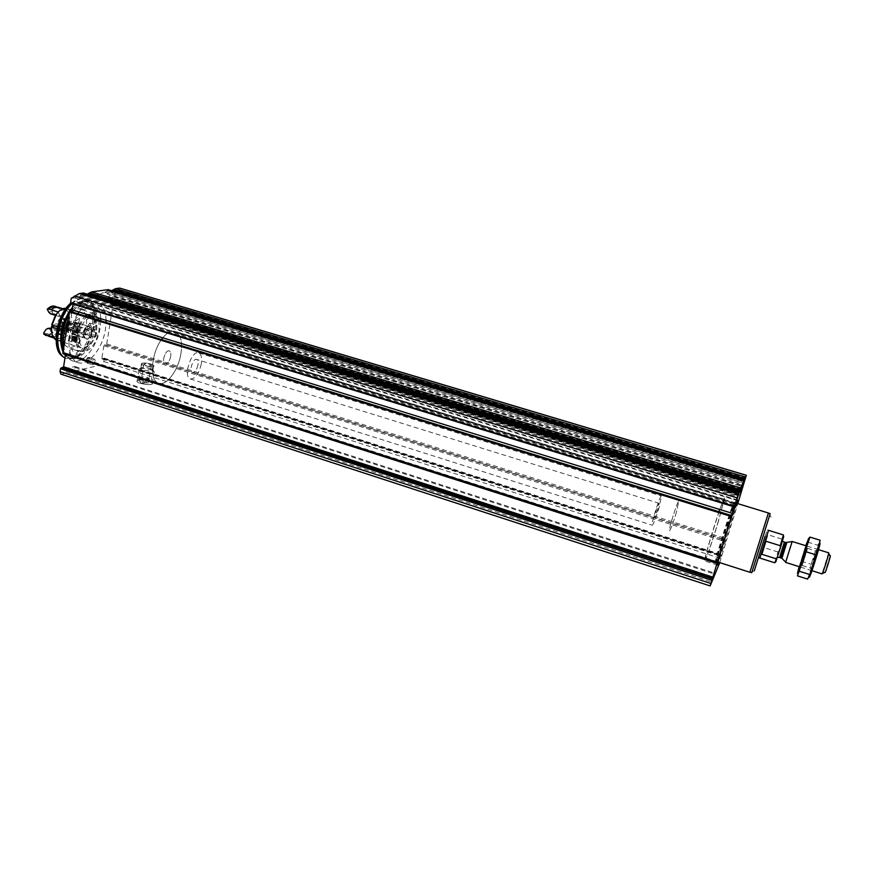 <?xml version="1.0" encoding="UTF-8"?>
<svg xmlns="http://www.w3.org/2000/svg" width="874" height="874" viewBox="0 0 874 874"><rect width="100%" height="100%" fill="white"/><g stroke="black" fill="none" stroke-linecap="round" stroke-linejoin="round"><path stroke-width="0.66" stroke-dasharray="4.37 3.28" d="M60.929 374.159L65.364 373.253L66.883 368.293L74.913 366.523L74.782 371.057L101.777 364.786L103.897 361.552L104.115 358.132L102.072 358.963L101.865 358.231L103.864 345.743L106.726 343.952L113.008 304.95L111.129 305.157L110.747 303.846L111.643 298.274L112.921 296.701L114.385 296.417L115.062 292.2L118.11 290.037L745.598 477.892M91.978 362.404L92.699 364.873C95.233 363.704 95.9 361.803 94.676 359.159C93.442 359.061 92.535 360.143 91.978 362.404M77.884 313.722C73.613 320.343 70.816 327.772 69.472 336.02C67.822 350.081 70.466 358.886 77.415 362.415C87.619 367.014 102.684 348.781 105.448 329.279L106.093 322.43M106.093 320.321C105.688 310.805 102.815 304.84 97.451 302.437C91.552 300.569 85.423 303.759 79.086 311.996M71.165 298.384L75.098 297.826L77.218 302.251L79.283 303.529L81.238 303.234L83.773 301.29L87.313 296.111L100.04 294.309L101.985 298.613L103.908 299.858L105.743 299.585L108.147 297.706L111.511 292.692L115.062 292.2M716.964 563.304L63.376 353.784L65.375 352.943L65.484 354.571M72.127 309.855L70.739 311.515L69.669 311.188M70.86 303.365L72.586 302.623L73.001 304.108M119.847 288.114L118.11 290.037M111.511 292.692L113.183 291.271L110.911 291.545L111.763 290.725M100.04 294.309L102.848 292.681L742.43 485.376M108.157 289.644L106.344 291.665L102.848 292.681M83.467 293.008L81.675 295.084L77.994 296.144L737.405 496.716M75.098 297.826L77.994 296.144M87.324 294.177L86.581 294.931L88.995 294.647L87.313 296.111M138.125 380.19L137.032 380.824C135.426 383.915 156.785 386.494 151.683 382.604C147.553 380.452 143.041 379.644 138.125 380.19M104.585 344.771L726.447 540.514L737.776 503.632M719.761 562.627L726.447 540.514M737.143 503.435L718.767 562.31M139.469 379.294L138.573 380.266C139.425 382.539 152.622 384.145 151.147 381.796L139.469 379.294M142.211 363.092L141.315 364.01C142.189 366.206 155.43 367.867 153.933 365.616C151.136 363.606 147.225 362.765 142.211 363.092M100.739 320.78L100.117 327.619C97.375 347.098 82.254 365.288 71.985 360.667C69.155 359.531 66.959 357.105 65.397 353.402L63.747 347.164M67.779 320.638L72.345 312.007M73.547 310.281L82.637 301.869C86.034 300.088 89.159 299.727 92.01 300.776C97.396 303.202 100.302 309.156 100.729 318.66M71.974 303.791C77.021 299.279 81.708 297.772 86.056 299.29L92.589 306.151C94.84 311.472 95.375 318.038 94.195 325.86C91.191 341.231 84.92 351.84 75.372 357.663L66.249 358.504L64.982 357.881M71.286 303.584C74.716 300.448 78.092 298.766 81.391 298.515L85.379 299.083C92.589 302.808 95.31 311.668 93.54 325.652C90.863 344.924 75.83 362.885 65.572 358.285L64.96 358.012M70.543 303.3L80.299 298.515C90.164 299.542 94.174 308.489 92.338 325.368C89.585 345.558 73.176 363.781 63.157 356.887M86.264 326.461C82.713 341.111 76.737 348.081 68.358 347.393C55.106 343.373 68.456 303.529 81.042 309.494C85.641 311.854 87.378 317.513 86.264 326.461M69.483 352.419L70.248 354.942C71.548 355.041 72.466 353.959 73.034 351.687L72.258 349.163C70.969 349.054 70.04 350.135 69.483 352.419M87.127 326.308L87.892 328.864C90.459 327.695 91.093 325.784 89.793 323.129L87.127 326.308M58.558 331.421L59.399 334.054C62.141 332.885 62.808 330.907 61.409 328.132C60.077 328.012 59.126 329.105 58.558 331.421M80.31 304.447C79.774 306.698 78.857 307.768 77.589 307.659C76.202 304.928 76.836 302.972 79.479 301.77L80.31 304.447M98.926 320.223L99.112 330.459C95.528 345.154 89.607 352.178 81.348 351.523C72.531 349.032 75.328 324.341 85.499 316.071M87.476 314.574L94.053 313.493L98.15 317.874M91.366 331.912C90.262 336.446 88.438 338.62 85.903 338.413C81.883 337.178 85.991 324.909 89.814 326.712C91.191 327.422 91.715 329.159 91.366 331.912M79.709 328.274C78.605 332.797 76.77 334.95 74.203 334.731L72.498 330.678L74.388 325.03L78.114 323.074C79.512 323.784 80.047 325.521 79.709 328.274M77.535 328.023C75.251 333.715 73.449 334.316 72.127 329.826L73.536 325.598C76.202 323.052 77.535 323.861 77.535 328.023M76.65 328.187L75.743 330.459C70.259 335.277 75.339 320.124 76.704 327.586L76.65 328.187M97.08 334.764L94.949 337.32C93.933 335.19 94.447 333.66 96.479 332.721L97.08 334.764M76.825 328.427L76.114 330.208L74.672 330.962C73.624 328.832 74.126 327.313 76.202 326.395L76.825 328.427M86.275 360.197L86.701 361.683C88.241 360.984 88.635 359.848 87.892 358.253L86.275 360.197M85.925 360.274L86.034 361.727C87.531 364.578 90.284 356.625 87.411 357.761L85.925 360.274M92.666 362.24L93.092 363.726C94.621 363.027 95.015 361.891 94.283 360.296L92.666 362.24M86.471 360.634L87.203 363.103C89.749 361.945 90.415 360.044 89.181 357.4L88.34 357.477L86.471 360.634M79.468 353.741C78.9 356.013 77.983 357.105 76.704 357.007C75.415 354.309 76.082 352.375 78.704 351.217L79.468 353.741M86.821 306.446C86.286 308.697 85.379 309.767 84.112 309.658C82.735 306.938 83.369 304.971 86.013 303.77L86.821 306.446M65.157 333.507L65.976 336.129C67.309 336.25 68.248 335.146 68.817 332.83L67.986 330.197C66.664 330.077 65.714 331.18 65.157 333.507M93.54 328.296L94.294 330.864L96.948 327.674L96.184 325.117L93.54 328.296M719.728 509.466L724.907 496.541L718.657 520.576C712.714 540.405 705.11 562.506 704.695 560.977C703.723 560.977 712.244 531.468 718.974 511.683M718.352 521.232C712.889 539.466 705.897 559.764 705.526 558.355C703.952 558.278 723.617 495.624 724.087 499.163L718.352 521.232M180.852 354.079C178.176 370.784 166.06 386.723 158.38 383.118C149.257 380.452 151.016 353.675 161.515 339.549C151.016 353.675 149.257 380.452 158.38 383.118C166.06 386.723 178.176 370.784 180.852 354.079C182.666 341.985 180.874 334.458 175.488 331.497C180.874 334.458 182.666 341.985 180.852 354.079M162.815 337.801C167.404 332.295 171.632 330.186 175.488 331.497C171.632 330.186 167.404 332.295 162.815 337.801M170.681 356.559C169.414 361.541 167.546 363.966 165.066 363.846C161.155 362.655 165.645 349.108 169.338 350.944C170.67 351.665 171.118 353.533 170.681 356.559C169.414 361.541 167.546 363.966 165.066 363.846C161.155 362.655 165.645 349.108 169.338 350.944C170.67 351.665 171.118 353.533 170.681 356.559M676.378 512.404C673.024 523.471 670.751 529.568 669.539 530.693C668.184 530.387 677.907 499.524 678.77 501.381L676.378 512.404C673.024 523.471 670.751 529.568 669.539 530.693C668.184 530.387 677.907 499.524 678.77 501.381L676.378 512.404M659.258 507.062C655.937 518.096 653.599 524.149 652.255 525.219C650.649 524.837 660.351 494.094 661.465 496.028L659.258 507.062M658.078 508.832L654.571 517.921C653.774 517.714 658.614 502.386 659.171 503.326L658.078 508.832M783.716 536.407L775.741 561.993M783.41 534.954L781.99 539.116L782.23 540.853M779.127 550.675L777.926 551.964L774.725 562.78M777.926 551.964L763.92 547.572L767.929 534.746L781.99 539.116M830.082 555.919L825.001 572.295M828.65 552.816L822.073 573.89M792.139 541.574L785.693 562.19M770.158 513.661L751.716 572.732M761.68 534.812L749.925 572.153L761.68 534.812M197.939 365.07C196.661 370.084 194.815 372.553 192.422 372.455C188.664 371.308 193.176 357.674 196.716 359.454C197.994 360.164 198.398 362.044 197.939 365.07M201.249 364.196C198.704 374.203 195.022 379.119 190.226 378.934C182.71 376.672 191.756 349.349 198.813 352.943C201.381 354.374 202.189 358.122 201.249 364.196M765.941 541.235L761.866 554.28M763.92 547.572L767.929 534.746M799.175 566.669L805.719 545.693M800.027 566.942L805.937 546.184L807.521 548.664L802.19 565.544L807.368 548.632M808.253 539.007L797.47 575.868M807.707 542.12L817.78 545.234L820.183 540.252M801.545 561.272L811.564 564.418L816.709 550.489L817.78 545.234M807.587 579.091L810.832 569.87L811.564 564.418M817.955 549.899L811.618 570.198C809.575 574.436 818.337 546.206 817.977 549.713L817.955 549.899M809.368 577.31L816.84 550.981L820.096 543.3M815.355 551.101L810.001 568.002L815.355 551.101M147.4 377.393L149.203 378.398C147.367 379.469 144.833 379.163 141.588 377.459C141.949 376.563 143.882 376.541 147.4 377.393M149.64 364.316L151.442 365.288C149.618 366.315 147.072 365.988 143.817 364.327C144.166 363.453 146.111 363.453 149.64 364.316M150.798 364.021L153.649 365.572C155.08 367.736 142.429 366.14 141.599 364.054C142.167 362.677 145.226 362.666 150.798 364.021M150.055 368.391L152.895 369.953C154.327 372.127 141.686 370.554 140.856 368.435L140.834 368.03C142.32 367.058 145.39 367.167 150.055 368.391M150.623 369.702L154.228 371.679C156.042 374.443 140.037 372.466 138.999 369.778L138.977 369.254C140.845 368.02 144.734 368.162 150.623 369.702M148.656 381.206L152.251 383.216C154.042 386.057 138.07 384.134 137.043 381.37C137.764 379.545 141.643 379.491 148.656 381.206M142.637 383.457L148.744 381.796L149.236 378.901L143.128 380.54L142.637 383.457L140.539 382.779L146.657 381.13L147.149 378.234L141.031 379.862L140.539 382.779M148.744 381.796L146.657 381.13M149.236 378.901L147.149 378.234M143.128 380.54L141.031 379.862M76.114 320.66L75.383 319.644C76.333 317.328 77.71 316.847 79.523 318.202L76.114 320.66M74.541 330.907L77.546 330.951L74.541 330.907M57.586 326.909L77.393 333.125L83.642 332.491L83.227 331.912L64.403 325.303L62.742 325.598L57.061 323.817L51.73 324.713M57.192 328.668L77.109 334.928C76.475 341.898 77.917 346.246 81.435 347.994C84.527 348.977 87.695 347.404 90.962 343.274C94.468 338.336 96.326 332.776 96.533 326.57L94.84 318.955M87.597 316.716C82.648 319.48 79.239 324.942 77.393 333.125M56.1 339.92L56.329 340.019C67.09 344.946 78.059 312.16 66.839 308.653L65.976 308.413M72.389 338.435L78.693 347.022L74.05 345.656C69.461 344.203 67.659 342.291 68.631 339.899L70.597 337.867L72.389 338.435C77.207 339.407 79.763 339.331 80.058 338.227L78.693 347.022M54.581 325.969L56.788 325.587L71.373 329.356L72.411 331.585C75.59 330.186 76.366 327.848 74.749 324.593L71.646 327.575M64.13 327.084L65.179 329.323C68.38 327.925 69.155 325.598 67.516 322.342L64.403 325.303M71.373 329.356L69.92 329.618L71.613 333.923C75.525 335.736 79.61 323.533 75.514 322.266C73.23 321.949 71.46 323.806 70.182 327.837M69.92 329.618L82.943 333.704L84.603 337.998C88.449 339.8 92.535 327.553 88.514 326.308L84.898 328.187L83.227 331.912M82.943 333.704L83.325 334.961C84.833 341.712 87.619 341.406 91.672 334.043C92.906 325.576 90.94 323.435 85.783 327.597L83.642 332.491M93.966 318.693C95.878 320.397 96.839 323.271 96.861 327.302C96.664 333.06 94.949 338.216 91.683 342.783C83.467 350.561 79.195 348.005 78.879 335.124L83.358 334.283M90.579 317.644C85.215 319.01 81.402 324.243 79.163 333.322M78.879 335.124L77.109 334.928M52.101 334.261L55.718 338.544C58.088 339.363 60.601 338.5 63.245 335.966L60.765 331.115L51.337 328.143M58.187 312.051L60.612 316.967L62.95 316.585L67.101 310.554C71.613 318.081 70.324 326.548 63.245 335.966L51.074 331.596L49.578 328.69L50.539 327.892M55.739 307.156L67.101 310.554L65.441 309.505L59.465 310.794M56.788 325.587L58.624 330.154C62.797 332.076 67.069 319.305 62.709 317.961C60.262 317.623 58.383 319.567 57.061 323.817M53.347 337.353L54.243 337.637L58.416 331.53L60.765 331.115M62.48 327.368L64.283 331.934C68.434 333.846 72.717 321.064 68.38 319.72C65.943 319.381 64.064 321.348 62.742 325.598M60.175 308.413L58.503 307.364M62.95 316.585L52.691 313.395L50.321 313.766M60.612 316.967L55.368 315.328M49.359 336.523C51.621 337.014 53.959 336.108 56.362 333.792M47.709 335.026L48.988 335.769C51.227 336.545 53.587 335.791 56.067 333.507M58.318 307.954C56.165 307.2 53.86 307.91 51.413 310.095M59.771 308.828L55.499 307.08M56.744 307.058L56.963 307.954M57.367 307.55L55.685 306.501M52.691 313.395L52.112 311.625L54.581 308.041L56.854 307.397M54.581 308.041C52.418 306.523 49.96 306.894 47.207 309.145M46.726 335.048L53.27 332.623M47.731 335.78L53.576 332.907M46.005 335.463C48.278 335.977 50.637 335.07 53.063 332.754M43.7 332.907C45.907 334.327 48.365 333.89 51.074 331.596M46.191 329.279L49.578 328.69M52.112 311.625L48.726 312.149M58.416 331.53L51.599 329.378M70.597 337.867L69.09 336.916C67.844 335.059 79.326 336.446 80.058 338.227M72.968 337.877L71.755 337.233C73.121 336.523 75.011 336.741 77.404 337.91C77.098 338.522 75.612 338.511 72.968 337.877M76.967 332.207C74.323 331.574 72.837 331.552 72.531 332.164L73.744 332.797C76.399 333.431 77.873 333.453 78.179 332.841L76.967 332.207M65.572 330.962L67.921 329.181L69.549 324.32C68.98 313.165 58.471 330.678 65.572 330.962M65.091 331.312L67.659 329.356L69.428 324.057L67.768 320.179C64.042 318.431 60.153 330.022 64.075 331.224L65.091 331.312M61.595 321.632L60.033 323.162L59.64 325.751L60.809 326.8L62.371 325.281L62.753 322.703L61.595 321.632L62.753 322.703L62.578 324.702L60.732 326.789L59.64 325.751L60.033 323.162L61.595 321.632M64.742 325.379L62.895 327.466L61.999 326.636L63.857 322.331L64.829 323.194L64.742 325.379L62.578 324.702M85.761 332.568C85.75 334.633 86.395 335.059 87.706 333.835L88.46 331.574C87.793 329.4 86.887 329.727 85.761 332.568M84.691 332.448L85.477 335.048L87.258 334.13L88.263 331.126L87.422 329.203C86.155 329.094 85.248 330.175 84.691 332.448M69.734 339.778L68.849 340.521C69.549 342.226 80.397 343.504 79.195 341.756C77.032 340.237 73.886 339.582 69.734 339.778M75.907 341.068L71.482 340.991L76.409 341.778L76.235 338.992L75.066 338.62L74.749 340.696M70.281 336.206L69.407 336.949C70.095 338.631 80.954 339.931 79.742 338.194C77.589 336.687 74.432 336.031 70.281 336.206M74.683 322.626L74.268 322.965C76.409 323.981 78.081 324.188 79.294 323.599L74.683 322.626M75.35 322.167L75.022 322.309C76.628 323.172 77.83 323.325 78.605 322.757L75.35 322.167M76.235 338.992L76.726 339.691L75.983 339.724L72.466 339.123L71.974 338.413L75.066 338.62M114.385 296.417L743.173 485.889M111.435 290.966L743.927 480.809M111.02 291.545L743.741 481.574L110.911 291.545M113.03 291.261L744.473 480.766M111.391 292.91L743.337 482.918M100.106 294.505L741.534 488.195M104.902 292.397L742.845 484.436M106.344 291.665L743.25 483.202M107.557 290.802L743.643 481.891M108.103 290.266L743.861 481.137M83.467 293.642L738.912 492.281M82.921 294.199L738.694 493.056M81.675 295.084L738.279 494.422M80.179 295.838L737.853 495.711M75.164 298.023L736.476 499.644M88.831 294.636L739.601 491.756L88.995 294.647M87.181 296.33L738.421 493.963M86.69 294.931L738.814 492.619M87.094 294.341L739 491.833M101.777 364.786L719.739 562.681M74.782 371.057L712.889 577.911M65.364 373.253L711.163 583.482M61.42 374.159L710.234 585.755M113.008 304.95L740.267 495.438M106.726 343.952L727.048 538.963M104.334 358.864L722 555.569M103.897 361.552L721.094 558.562M72.083 302.688L734.51 505.62M73.023 303.999L734.116 506.712M70.739 311.515L731.505 515.551M65.102 352.965L717.499 561.862M65.616 353.719L717.27 562.485M66.063 372.073L711.644 581.997M66.184 369.473L712.485 579.178M66.883 368.293L712.966 577.692M74.738 366.512L714.812 573.235M75.109 367.441L714.473 574.065M74.421 370.139L713.228 577.08M103.875 358.154L722.153 554.957M102.313 358.941L721.651 556.301M101.865 358.231L721.804 555.678M103.864 345.743L726.032 541.771M106.005 344.924L726.633 540.219M113.871 297.04L742.824 486.698M112.921 296.701L742.845 486.643M111.643 298.274L742.157 488.719M110.747 303.846L740.267 494.946L112.68 304.447M111.577 305.092L739.95 496.017M105.743 299.585L740.584 491.844M108.147 297.706L741.316 489.036M103.908 299.858L740.365 492.75M101.985 298.613L740.54 492.029M77.218 302.251L735.471 503.566M79.283 303.529L735.307 504.265M81.238 303.234L735.537 503.293M83.773 301.29L736.301 500.343M72.138 309.778L80.102 302.688C92.819 298.81 98.358 306.927 96.719 327.029C93.562 351.687 70.586 369.56 63.813 351.359L63.31 350.026M68.62 315.121L70.849 311.548M72.509 307.364C81.785 298.427 88.919 298.569 93.911 307.79C96.053 312.87 96.566 319.152 95.441 326.625C92.557 341.33 86.559 351.468 77.447 357.04C72.728 359.323 68.685 358.799 65.342 355.478M64.283 354.178L63.004 352.047M780.504 546.436C776.8 558.147 775.304 563.774 779.095 551.8C783.333 538.078 783.803 536.286 780.504 546.436M768.53 530.343L759.867 558.082M786.819 542.634L781.913 558.322M785.671 542.525L780.886 557.841M784.382 542.12L779.597 557.437M729.255 524.695C723.781 542.809 716.964 563.02 716.767 561.665C715.533 561.698 735.056 499.425 735.198 502.845L729.255 524.695M728.676 524.476L716.287 561.501C713.239 566.756 736.072 493.897 734.619 502.987L728.676 524.476M728.108 524.269C722.59 542.525 715.708 562.911 715.478 561.545C714.211 561.567 733.898 498.748 734.073 502.211L728.108 524.269M64.01 326.242C64.84 330.842 66.391 330.569 68.675 325.423C67.866 320.824 66.315 321.086 64.01 326.242M60.874 329.979C65.31 326.57 66.206 322.867 63.551 318.857C59.793 317.109 55.914 328.69 59.847 329.891L60.874 329.979M60.448 329.236C64.305 328.602 65.834 318.518 61.956 319.196C58.066 319.786 56.537 329.979 60.448 329.236M64.763 323.249L62.6 322.572M64.173 322.714L62.01 322.036M63.562 322.812L61.399 322.145M62.764 323.588L60.601 322.91M62.327 324.516L60.164 323.839M62.13 325.838L59.967 325.161M62.305 326.647L60.142 325.969M62.895 327.193L60.732 326.515M63.507 327.084L61.344 326.406M64.305 326.308L62.141 325.631M64.938 324.068L62.775 323.391M65.878 326.559L66.686 329.148C69.352 327.99 69.996 326.046 68.631 323.336C67.342 323.216 66.424 324.298 65.878 326.559M65.747 326.526L67.342 329.127C69.112 327.805 69.701 326.035 69.112 323.817C67.757 322.659 66.632 323.566 65.747 326.526M64.326 326.253C64.141 328.613 64.774 329.651 66.238 329.367C68.369 327.794 69.079 325.674 68.369 323.009C66.741 321.632 65.386 322.714 64.326 326.253M72.236 336.829C71.744 337.714 73.318 338.205 76.934 338.304C77.404 337.419 75.841 336.927 72.236 336.829M72.542 336.61L72.116 336.971C74.246 337.998 75.918 338.194 77.13 337.572L72.542 336.61M73.995 338.435L73.678 340.51M72.728 338.38L72.4 340.467M72.116 338.5L71.799 340.587M72.007 338.817L71.679 340.904M72.466 339.123L72.149 341.199M73.635 339.483L73.307 341.57M74.705 339.669L74.388 341.756M75.983 339.724L75.656 341.8M76.584 339.604L76.267 341.69M76.694 339.287L76.377 341.363M113.183 291.271L744.484 480.722M86.581 294.931L738.814 492.652M72.586 302.623L734.608 505.401M65.375 352.943L717.554 561.753M74.913 366.523L714.834 573.191M74.607 371.046L712.878 577.954M104.115 358.132L722.197 554.859M102.072 358.963L721.607 556.399M111.129 305.157L739.907 496.235M112.855 304.425L740.289 494.881M103.099 299.782L740.344 492.936M78.387 303.431L735.285 504.473M138.562 379.819L137.032 380.824M150.689 381.293L151.683 382.604M151.147 381.796L153.933 365.616M138.573 380.266L141.315 364.01M97.451 302.437L92.01 300.776M77.415 362.415L71.985 360.667M75.372 357.663L77.447 357.04C71.329 359.968 66.785 358.078 63.813 351.359L65.397 353.402M92.589 306.151L93.911 307.79C90.951 301.312 86.34 299.607 80.102 302.688L82.637 301.869M86.056 299.29L85.379 299.083M66.249 358.504L65.572 358.285M80.299 298.515L81.391 298.515M94.053 313.493L81.042 309.494M81.348 351.523L68.358 347.393M89.814 326.712L78.114 323.074M85.903 338.413L74.203 334.731M72.127 329.826L72.498 330.678M73.536 325.598L74.388 325.03M96.479 332.721L76.202 326.395M94.949 337.32L74.672 330.962M86.701 361.683L93.092 363.726M87.892 358.253L94.283 360.296M87.203 363.103L92.699 364.873M89.181 357.4L94.676 359.159M86.034 361.727L86.613 362.459M87.411 357.761L88.34 357.477M78.704 351.217L72.258 349.163M76.704 357.007L70.248 354.942M86.013 303.77L79.479 301.77M84.112 309.658L77.589 307.659M59.399 334.054L65.976 336.129M61.409 328.132L67.986 330.197M87.892 328.864L94.294 330.864M89.793 323.129L96.184 325.117M737.645 500.42L724.907 496.541M717.456 565.074L704.695 560.977M724.087 499.163L175.488 331.497L736.389 503.206M705.526 558.355L158.38 383.118L718.013 562.069M198.813 352.943L661.465 496.028M190.226 378.934L652.255 525.219M659.171 503.326L196.716 359.454M654.571 517.921L192.422 372.455M818.523 549.67L806.134 545.824M811.957 570.7L800.398 567.051M777.587 556.694L782.23 541.836M759.211 557.962L758.807 557.186L764.051 539.782C767.7 527.852 767.405 530.518 767.875 530.19M771.043 517.2L769.754 515.005M754.306 570.831L751.99 571.935M802.179 565.347L799.601 566.571M802.19 565.544L810.001 568.002M807.532 548.337L815.344 550.762M810.165 567.718L811.618 570.198M815.376 550.948L817.977 549.713M143.817 364.327L141.588 377.459M151.442 365.288L149.203 378.398M141.599 364.054L140.856 368.435M153.649 365.572L152.895 369.953M140.834 368.03L138.977 369.254M152.469 369.494L153.693 371.1M138.999 369.778L137.043 381.37M154.228 371.679L152.251 383.216M75.383 319.644L73.722 330.481M79.523 318.202L77.546 330.951M56.329 340.019L74.05 345.645M77.895 346.869L81.435 347.994M66.839 308.653L87.018 314.88M91.388 316.224L91.989 316.41M65.179 329.323L72.411 331.585M67.516 322.342L74.749 324.593M71.613 333.923L84.603 337.998M75.514 322.266L88.514 326.308M82.932 334.076L83.325 334.961M84.898 328.187L85.783 327.597M96.861 327.302L96.533 326.57M91.683 342.783L90.962 343.274M58.624 330.154L64.283 331.934M62.709 317.961L68.38 319.72M62.873 308.719L65.441 309.505M53.707 337.91L55.718 338.544M47.458 335.288L48.988 335.769M72.531 332.164L71.755 337.233M78.179 332.841L77.404 337.91M69.09 336.916L68.631 339.899M67.768 320.179L63.551 318.857C59.498 316.858 55.51 328.744 59.847 329.891L64.075 331.224M64.61 323.358L62.458 322.681M63.857 322.32L61.693 321.654M62.808 326.658L60.645 325.98M61.999 326.647L59.836 325.969M62.895 327.477L60.732 326.8M64.829 323.183L62.677 322.517M85.477 335.048L66.238 329.367C67.899 329.094 68.609 326.974 68.369 323.009L87.422 329.203M79.195 341.756L79.742 338.194M68.849 340.521L69.407 336.949M74.268 322.965L71.996 337.025L77.13 337.572L79.294 323.599M75.022 322.309L74.246 322.834M78.605 322.757L79.141 323.446M71.974 338.413L71.657 340.489M72.356 338.664L72.039 340.74M71.799 338.904L71.482 340.991M76.726 339.691L76.409 341.778M76.344 339.44L76.027 341.526M76.89 339.199L76.573 341.275"/><path stroke-width="1.31" d="M734.084 506.734L70.663 303.387L71.165 298.384L79.348 293.566L83.467 293.008L739.054 491.581L710.136 585.919L719.761 562.627M115.772 288.606L119.847 288.114L746.32 475.27L745.522 477.029L115.772 288.606L113.696 289.502L744.976 478.624L745.522 477.029M737.776 503.632L746.32 475.27M108.157 289.644L744.003 480.438L740.682 487.911L91.573 291.905L108.157 289.644M106.093 322.43L106.093 320.321M79.086 311.996L77.884 313.722M65.484 354.571L63.616 366.796L60.459 368.762L60.033 371.592L60.929 374.159M731.44 515.529L69.669 311.188L62.852 353.02L63.376 353.784M73.001 304.108L72.127 309.855L732.248 513.322M111.763 290.725L113.696 289.502M744.976 478.624L740.442 492.772L744.003 480.438M739.054 491.581L735.395 504.287L740.682 487.911M87.324 294.177L91.573 291.905M718.767 562.31L717.456 565.074C716.156 565.15 737.612 496.661 737.7 500.441L737.143 503.435M63.747 347.164C62.677 338.806 64.02 329.968 67.779 320.638M72.345 312.007L73.547 310.281M100.729 318.66L100.739 320.78M64.982 357.881C52.615 352.167 57.029 316.563 71.974 303.791M64.96 358.012L62.152 356.002C52.156 347.349 57.618 315.339 71.286 303.584M63.157 356.887L61.267 355.379C51.271 346.749 56.865 314.716 70.543 303.3M85.499 316.071L87.476 314.574M98.15 317.874L98.926 320.223M718.974 511.683L719.728 509.466M161.515 339.549L162.815 337.801L161.515 339.549M774.899 562.386L775.741 561.993L780.493 547.485L783.716 536.407L783.257 535.642M780.493 547.485L780.253 545.704L783.41 534.954L768.53 530.343L759.867 558.082L759.211 557.962M759.867 558.082L774.746 562.78L777.336 557.47M776.123 558.77L761.866 554.28L765.941 541.235L780.253 545.704M822.358 573.552L825.001 572.295C824.87 575.07 831.819 552.641 830.082 555.919L828.65 553.482M822.073 573.89L822.106 573.901C822.751 574.185 829.634 551.986 828.65 552.816L818.523 549.67M785.693 562.19L792.139 541.574M765.067 536.363L754.306 570.831L765.067 536.363M749.914 572.153L751.716 572.732L770.158 513.661L768.355 513.104L749.914 572.153L768.355 513.114M805.719 545.693L808.231 539.629L801.119 563.654C797.077 575.649 796.433 576.654 799.175 566.669M805.937 546.184L799.59 566.8L785.671 562.408M799.568 571.345L809.848 574.589L807.587 579.091L797.47 575.868L805.883 551.712L806.341 547.834L809.947 537.095L808.253 539.007M809.947 537.095L820.183 540.252L809.848 574.589M805.883 551.712L816.229 554.935M820.096 543.3C819.615 547.397 810.395 576.621 809.368 577.31M59.465 310.794L55.641 314.924L51.73 324.713L57.586 326.909M94.84 318.955L91.989 316.41L87.597 316.716M51.763 326.963L51.642 328.296L51.763 326.963L57.192 328.668M51.642 328.296C51.413 334.36 52.899 338.238 56.1 339.92M65.976 308.413C62.666 307.976 59.432 310.008 56.264 314.509L52.025 325.172M93.966 318.693L90.579 317.644M51.358 327.684L52.101 334.261M51.457 326.505L54.581 325.969M62.873 308.719L58.503 307.364C56.187 306.566 53.718 307.375 51.107 309.789L58.187 312.051M55.368 315.328L50.321 313.766L48.726 312.149L47.207 309.145L47.753 308.751C50.364 306.348 52.822 305.539 55.149 306.326M53.347 337.353L47.305 335.441L49.359 336.523M44.487 334.545L47.305 335.441M51.107 309.789L47.753 308.751M55.739 307.156L55.499 307.08C53.336 306.326 51.031 307.036 48.573 309.21M56.744 307.058L55.685 306.501C53.358 305.692 50.889 306.501 48.267 308.915M44.891 334.13L46.726 335.048M45.47 335.288L47.731 335.78M51.599 329.378L48.168 328.307L46.191 329.279L43.7 332.907L43.973 334.381M48.168 328.307L51.337 328.143M79.348 293.566L738.224 493.449M119.52 288.092L746.265 475.347M74.334 296.1L736.793 497.787M70.488 302.841L734.215 506.286M112.648 290.102L744.659 479.597M88.329 293.446L739.786 490.598M89.41 292.834L740.114 489.582M60.033 371.592L710.813 583.461M60.459 368.762L711.775 580.292M62.852 353.02L717.117 562.659M69.112 311.854L731.134 516.425M63.616 366.796L712.911 577.157M62.83 367.823L712.452 578.512M61.246 367.725L712.223 578.927M63.31 350.026C60.404 339.32 62.174 327.684 68.62 315.121M70.849 311.548L72.138 309.778M65.342 355.478L64.283 354.178M63.004 352.047C58.503 339.877 60.546 326.428 69.155 311.679M69.461 311.22L72.509 307.364M781.913 558.322L786.819 542.634M780.886 557.841L785.671 542.525L792.194 541.552M785.759 562.255L781.957 558.355L779.608 557.437L784.371 542.12L785.671 542.525M764.04 539.662L761.44 547.943L764.04 539.662M70.663 303.387L734.062 506.833M63.103 353.806L716.909 563.413M60.819 374.127L710.136 585.919M61.267 355.379L62.152 356.002M806.134 545.824L792.205 541.498M822.106 573.901L811.957 570.7M782.23 541.836L782.776 541.334L784.371 542.12M779.608 557.437L777.784 557.35L777.587 556.694M767.875 530.19L768.519 530.343M768.388 512.983L736.389 503.206M749.881 572.273L718.013 562.069M87.018 314.88L91.388 316.224M55.641 314.924L56.264 314.509M48.791 336.348L53.707 337.91M46.18 334.873L47.458 335.288"/></g></svg>
